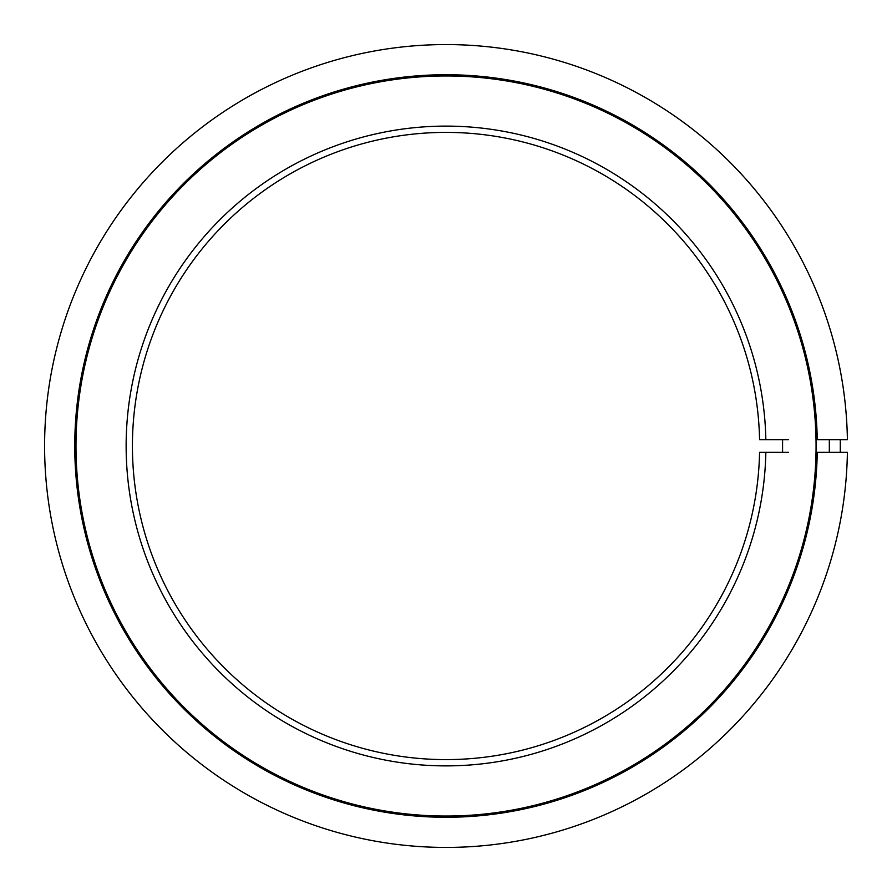 <?xml version="1.0" encoding="UTF-8"?>
<svg xmlns="http://www.w3.org/2000/svg" width="892" height="892" viewBox="0 0 892 892"><rect width="100%" height="100%" fill="white"/><g stroke="black" fill="none" stroke-linecap="round" stroke-linejoin="round"><path stroke-width="1.34" d="M788.628 439.723L759.571 439.723A313.616 313.616 0 0 0 287.414 175.456A313.616 313.616 0 0 0 287.414 716.544A313.616 313.616 0 0 0 759.571 452.277L788.628 452.277M765.849 439.723A319.882 319.882 0 0 0 284.269 170.026A319.882 319.882 0 0 0 284.269 721.974A319.882 319.882 0 0 0 765.849 452.277M75.987 446A370.035 370.035 0 0 0 631.045 766.462A370.035 370.035 0 0 0 631.045 125.538A370.035 370.035 0 0 0 75.987 446M847.4 439.723A401.422 401.422 0 0 0 243.505 99.402A401.422 401.422 0 0 0 243.505 792.598A401.422 401.422 0 0 0 847.4 452.277L817.25 452.277C823.94 452.277 823.94 452.277 817.25 452.277A371.284 371.284 0 0 1 258.58 766.484A371.284 371.284 0 0 1 258.58 125.516A371.284 371.284 0 0 1 817.25 439.723L847.4 439.723M829.326 439.723L829.326 452.277M782.574 452.277L782.585 439.723M840.286 439.723L840.286 452.277"/></g></svg>
